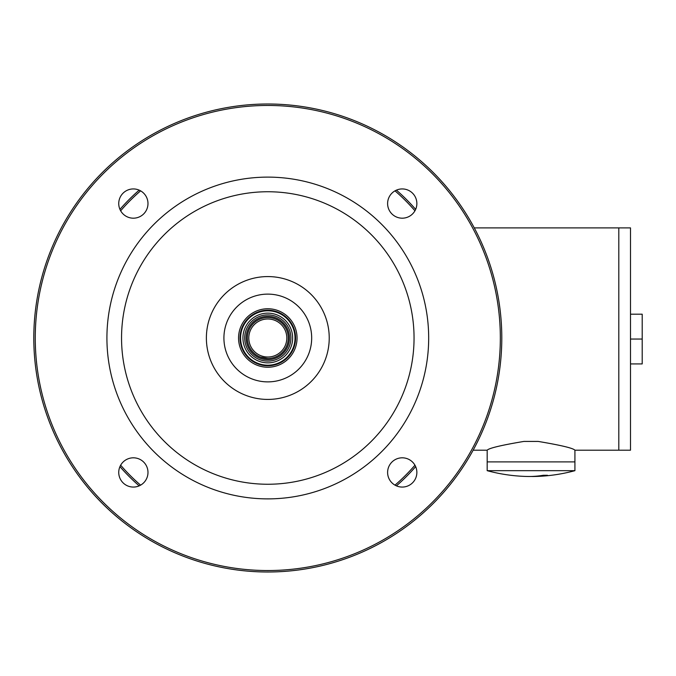 <?xml version="1.0" encoding="UTF-8"?>
<svg xmlns="http://www.w3.org/2000/svg" width="676" height="676" viewBox="0 0 676 676"><rect width="100%" height="100%" fill="white"/><g stroke="black" fill="none" stroke-linecap="round" stroke-linejoin="round"><path stroke-width="1.01" d="M402.237 218.187A14.627 14.627 0 0 0 416.864 203.56A14.627 14.627 0 0 0 402.237 188.934A14.627 14.627 0 0 0 387.61 203.56A14.627 14.627 0 0 0 402.237 218.187M33.8 338A233.997 233.997 0 0 1 384.796 135.352A233.997 233.997 0 0 1 384.796 540.648A233.997 233.997 0 0 1 33.8 338M35.262 338A232.536 232.536 0 0 0 384.069 539.38A232.536 232.536 0 0 0 384.069 136.62A232.536 232.536 0 0 0 35.262 338M402.237 487.066A14.627 14.627 0 0 0 416.864 472.44A14.627 14.627 0 0 0 402.237 457.813A14.627 14.627 0 0 0 387.61 472.44A14.627 14.627 0 0 0 402.237 487.066M133.358 487.066A14.627 14.627 0 0 0 147.985 472.44A14.627 14.627 0 0 0 133.358 457.813A14.627 14.627 0 0 0 118.739 472.44A14.627 14.627 0 0 0 133.358 487.066M133.358 218.187A14.627 14.627 0 0 0 147.985 203.56A14.627 14.627 0 0 0 133.358 188.934A14.627 14.627 0 0 0 118.739 203.56A14.627 14.627 0 0 0 133.358 218.187M428.677 338A160.871 160.871 0 0 1 187.362 477.324A160.871 160.871 0 0 1 187.362 198.676A160.871 160.871 0 0 1 428.677 338M414.05 338A146.253 146.253 0 0 1 194.671 464.657A146.253 146.253 0 0 1 194.671 211.343A146.253 146.253 0 0 1 414.05 338M329.229 338A61.423 61.423 0 0 1 237.09 391.193A61.423 61.423 0 0 1 237.09 284.807A61.423 61.423 0 0 1 329.229 338M311.678 338A43.872 43.872 0 0 1 245.861 376A43.872 43.872 0 0 1 245.861 300A43.872 43.872 0 0 1 311.678 338M297.051 338A29.254 29.254 0 0 1 253.179 363.333A29.254 29.254 0 0 1 253.179 312.667A29.254 29.254 0 0 1 297.051 338M415.655 466.626A195.972 195.972 0 0 1 396.423 485.858M139.18 485.858A195.972 195.972 0 0 1 119.939 466.626M119.939 209.374A195.972 195.972 0 0 1 139.18 190.142M396.423 190.142A195.972 195.972 0 0 1 415.655 209.374M414.954 465.206A194.511 194.511 0 0 1 395.004 485.148M140.591 485.148A194.511 194.511 0 0 1 120.649 465.206M120.649 210.794A194.511 194.511 0 0 1 140.591 190.852M395.004 190.852A194.511 194.511 0 0 1 414.954 210.794M267.797 317.526A20.474 20.474 0 0 1 285.534 348.241A20.474 20.474 0 0 1 250.069 348.241A20.474 20.474 0 0 1 267.797 317.526M267.797 358.474L260.488 357.122M267.797 359.649A21.649 21.649 0 0 0 286.548 327.176A21.649 21.649 0 0 0 249.055 327.176A21.649 21.649 0 0 0 267.797 359.649M267.797 362.86A24.86 24.86 0 0 1 246.267 325.57A24.86 24.86 0 0 1 289.328 325.57A24.86 24.86 0 0 1 267.797 362.86M267.797 365.201A27.201 27.201 0 0 0 291.356 324.395A27.201 27.201 0 0 0 244.239 324.395A27.201 27.201 0 0 0 267.797 365.201M267.797 365.784A27.784 27.784 0 0 0 291.863 324.108A27.784 27.784 0 0 0 243.732 324.108A27.784 27.784 0 0 0 267.797 365.784M267.797 318.988A19.012 19.012 0 0 1 284.266 347.506A19.012 19.012 0 0 1 251.337 347.506A19.012 19.012 0 0 1 267.797 318.988M474.282 227.896L630.497 227.896L630.497 450.199L618.802 450.199L618.802 227.896L618.802 450.199L574.921 450.199L574.921 461.902L487.176 461.902L574.921 461.902L574.921 470.673L487.176 470.673A167.454 167.454 0 0 0 526.917 476.47A167.428 118.393 90 0 0 543.31 475.27L547.45 475.27A167.428 118.393 -90 0 1 535.189 476.47A167.454 167.454 0 0 0 574.921 470.673M630.497 363.916L642.2 363.916L642.2 314.188L630.497 314.188M630.497 339.048L642.2 339.048M523.883 441.428C501.212 445.222 488.976 448.146 487.176 450.199C488.866 448.18 501.11 445.256 523.883 441.428L538.214 441.428C560.962 445.247 573.197 448.171 574.921 450.199C573.155 448.154 560.919 445.23 538.214 441.428M531.049 476.47A167.428 118.393 -90 0 0 535.189 476.47M267.797 314.889A23.111 23.111 0 0 1 287.815 349.551A23.111 23.111 0 0 1 247.788 349.551A23.111 23.111 0 0 1 267.797 314.889M487.176 470.673L487.176 450.199L473.149 450.199"/></g></svg>
